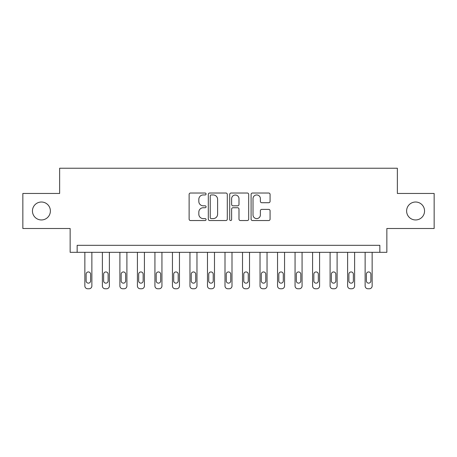 <?xml version="1.0" encoding="UTF-8"?>
<svg xmlns="http://www.w3.org/2000/svg" width="457" height="457" viewBox="0 0 457 457"><rect width="100%" height="100%" fill="white"/><g stroke="black" fill="none" stroke-linecap="round" stroke-linejoin="round"><path stroke-width="0.69" d="M206.078 193.985A0.965 0.965 0 0 0 205.119 193.025L190.5 193.025A1.377 1.377 0 0 0 189.124 194.396L189.124 219.16A1.377 1.377 0 0 0 190.5 220.537L205.119 220.537A0.965 0.965 0 0 0 206.078 219.571A0.965 0.965 0 0 0 205.119 218.606L203.222 218.606A4.404 4.404 0 0 1 198.824 214.207L198.824 212.145A4.404 4.404 0 0 1 203.222 207.741L205.119 207.741A0.965 0.965 0 0 0 206.078 206.781A0.965 0.965 0 0 0 205.119 205.816L203.222 205.816A4.404 4.404 0 0 1 198.824 201.417L198.824 199.349A4.404 4.404 0 0 1 203.222 194.95L205.119 194.95A0.965 0.965 0 0 0 206.078 193.985M406.616 210.985A8.969 8.969 0 0 0 415.584 219.954A8.969 8.969 0 0 0 424.553 210.985A8.969 8.969 0 0 0 415.584 202.017A8.969 8.969 0 0 0 406.616 210.985M32.447 210.985A8.969 8.969 0 0 0 41.416 219.954A8.969 8.969 0 0 0 50.384 210.985A8.969 8.969 0 0 0 41.416 202.017A8.969 8.969 0 0 0 32.447 210.985M268.699 202.719A1.377 1.377 0 0 0 270.076 201.343L270.076 194.396A1.377 1.377 0 0 0 268.699 193.025L252.47 193.025A1.377 1.377 0 0 0 251.093 194.396L251.093 219.16A1.377 1.377 0 0 0 252.47 220.537L268.699 220.537A1.377 1.377 0 0 0 270.076 219.16L270.076 210.768A1.377 1.377 0 0 0 268.699 209.392L261.752 209.392A1.377 1.377 0 0 0 260.376 210.768L260.376 214.927A3.679 3.679 0 0 1 256.697 218.606A3.679 3.679 0 0 1 253.018 214.927L253.018 198.629A3.679 3.679 0 0 1 256.697 194.95A3.679 3.679 0 0 1 260.376 198.629L260.376 201.343A1.377 1.377 0 0 0 261.752 202.719L268.699 202.719M379.847 252.321L386.856 252.321L386.856 228.5L434.15 228.5L434.15 193.465L397.362 193.465L397.362 168.239L59.639 168.239L59.639 193.465L22.85 193.465L22.85 228.5L70.144 228.5L70.144 252.321L379.847 252.321L379.847 245.318L77.153 245.318L77.153 252.321M227.295 194.396A1.377 1.377 0 0 0 225.924 193.025L209.689 193.025A1.377 1.377 0 0 0 208.312 194.396L208.312 219.16A1.377 1.377 0 0 0 209.689 220.537L225.924 220.537A1.377 1.377 0 0 0 227.295 219.16L227.295 194.396M231.076 193.025L247.311 193.025A1.377 1.377 0 0 1 248.688 194.396L248.688 219.16A1.377 1.377 0 0 1 247.311 220.537L240.365 220.537A1.377 1.377 0 0 1 238.988 219.16L238.988 209.117A1.377 1.377 0 0 0 237.611 207.741L233.007 207.741A1.377 1.377 0 0 0 231.63 209.117L231.63 219.571A0.965 0.965 0 0 1 230.665 220.537A0.965 0.965 0 0 1 229.705 219.571L229.705 194.396A1.377 1.377 0 0 1 231.076 193.025M211.203 194.95A0.965 0.965 0 0 0 210.237 195.91L210.237 217.646A0.965 0.965 0 0 0 211.203 218.606L213.196 218.606A4.404 4.404 0 0 0 217.601 214.207L217.601 199.349A4.404 4.404 0 0 0 213.196 194.95L211.203 194.95M238.988 198.698A3.679 3.679 0 0 0 235.309 195.019A3.679 3.679 0 0 0 231.63 198.698L231.63 204.439A1.377 1.377 0 0 0 233.007 205.816L237.611 205.816A1.377 1.377 0 0 0 238.988 204.439L238.988 198.698M91.868 252.321L91.868 285.956A2.805 2.805 0 0 1 89.064 288.761L87.664 288.761A2.805 2.805 0 0 1 84.859 285.956L84.859 252.321M90.606 280.912L90.606 274.183A2.245 2.245 0 0 0 88.361 271.944A2.245 2.245 0 0 0 86.122 274.183L86.122 280.912A2.245 2.245 0 0 0 88.361 283.151A2.245 2.245 0 0 0 90.606 280.912M109.383 252.321L109.383 285.956A2.805 2.805 0 0 1 106.584 288.761L105.179 288.761A2.805 2.805 0 0 1 102.379 285.956L102.379 252.321M108.12 280.912L108.12 274.183A2.245 2.245 0 0 0 105.881 271.944A2.245 2.245 0 0 0 103.636 274.183L103.636 280.912A2.245 2.245 0 0 0 105.881 283.151A2.245 2.245 0 0 0 108.12 280.912M126.903 252.321L126.903 285.956A2.805 2.805 0 0 1 124.098 288.761L122.699 288.761A2.805 2.805 0 0 1 119.894 285.956L119.894 252.321M125.641 280.912L125.641 274.183A2.245 2.245 0 0 0 123.396 271.944A2.245 2.245 0 0 0 121.156 274.183L121.156 280.912A2.245 2.245 0 0 0 123.396 283.151A2.245 2.245 0 0 0 125.641 280.912M144.418 252.321L144.418 285.956A2.805 2.805 0 0 1 141.613 288.761L140.213 288.761A2.805 2.805 0 0 1 137.414 285.956L137.414 252.321M143.155 280.912L143.155 274.183A2.245 2.245 0 0 0 140.916 271.944A2.245 2.245 0 0 0 138.671 274.183L138.671 280.912A2.245 2.245 0 0 0 140.916 283.151A2.245 2.245 0 0 0 143.155 280.912M161.938 252.321L161.938 285.956A2.805 2.805 0 0 1 159.133 288.761L157.734 288.761A2.805 2.805 0 0 1 154.929 285.956L154.929 252.321M160.675 280.912L160.675 274.183A2.245 2.245 0 0 0 158.43 271.944A2.245 2.245 0 0 0 156.191 274.183L156.191 280.912A2.245 2.245 0 0 0 158.43 283.151A2.245 2.245 0 0 0 160.675 280.912M179.452 252.321L179.452 285.956A2.805 2.805 0 0 1 176.648 288.761L175.248 288.761A2.805 2.805 0 0 1 172.443 285.956L172.443 252.321M178.19 280.912L178.19 274.183A2.245 2.245 0 0 0 175.951 271.944A2.245 2.245 0 0 0 173.706 274.183L173.706 280.912A2.245 2.245 0 0 0 175.951 283.151A2.245 2.245 0 0 0 178.19 280.912M196.967 252.321L196.967 285.956A2.805 2.805 0 0 1 194.168 288.761L192.763 288.761A2.805 2.805 0 0 1 189.963 285.956L189.963 252.321M195.71 280.912L195.71 274.183A2.245 2.245 0 0 0 193.465 271.944A2.245 2.245 0 0 0 191.226 274.183L191.226 280.912A2.245 2.245 0 0 0 193.465 283.151A2.245 2.245 0 0 0 195.71 280.912M214.487 252.321L214.487 285.956A2.805 2.805 0 0 1 211.682 288.761L210.283 288.761A2.805 2.805 0 0 1 207.478 285.956L207.478 252.321M213.225 280.912L213.225 274.183A2.245 2.245 0 0 0 210.985 271.944A2.245 2.245 0 0 0 208.74 274.183L208.74 280.912A2.245 2.245 0 0 0 210.985 283.151A2.245 2.245 0 0 0 213.225 280.912M232.002 252.321L232.002 285.956A2.805 2.805 0 0 1 229.203 288.761L227.797 288.761A2.805 2.805 0 0 1 224.998 285.956L224.998 252.321M230.745 280.912L230.745 274.183A2.245 2.245 0 0 0 228.5 271.944A2.245 2.245 0 0 0 226.255 274.183L226.255 280.912A2.245 2.245 0 0 0 228.5 283.151A2.245 2.245 0 0 0 230.745 280.912M249.522 252.321L249.522 285.956A2.805 2.805 0 0 1 246.717 288.761L245.318 288.761A2.805 2.805 0 0 1 242.513 285.956L242.513 252.321M248.26 280.912L248.26 274.183A2.245 2.245 0 0 0 246.015 271.944A2.245 2.245 0 0 0 243.775 274.183L243.775 280.912A2.245 2.245 0 0 0 246.015 283.151A2.245 2.245 0 0 0 248.26 280.912M267.037 252.321L267.037 285.956A2.805 2.805 0 0 1 264.237 288.761L262.832 288.761A2.805 2.805 0 0 1 260.033 285.956L260.033 252.321M265.774 280.912L265.774 274.183A2.245 2.245 0 0 0 263.535 271.944A2.245 2.245 0 0 0 261.29 274.183L261.29 280.912A2.245 2.245 0 0 0 263.535 283.151A2.245 2.245 0 0 0 265.774 280.912M284.557 252.321L284.557 285.956A2.805 2.805 0 0 1 281.752 288.761L280.352 288.761A2.805 2.805 0 0 1 277.548 285.956L277.548 252.321M283.294 280.912L283.294 274.183A2.245 2.245 0 0 0 281.049 271.944A2.245 2.245 0 0 0 278.81 274.183L278.81 280.912A2.245 2.245 0 0 0 281.049 283.151A2.245 2.245 0 0 0 283.294 280.912M302.071 252.321L302.071 285.956A2.805 2.805 0 0 1 299.266 288.761L297.867 288.761A2.805 2.805 0 0 1 295.062 285.956L295.062 252.321M300.809 280.912L300.809 274.183A2.245 2.245 0 0 0 298.57 271.944A2.245 2.245 0 0 0 296.325 274.183L296.325 280.912A2.245 2.245 0 0 0 298.57 283.151A2.245 2.245 0 0 0 300.809 280.912M319.586 252.321L319.586 285.956A2.805 2.805 0 0 1 316.787 288.761L315.387 288.761A2.805 2.805 0 0 1 312.582 285.956L312.582 252.321M318.329 280.912L318.329 274.183A2.245 2.245 0 0 0 316.084 271.944A2.245 2.245 0 0 0 313.845 274.183L313.845 280.912A2.245 2.245 0 0 0 316.084 283.151A2.245 2.245 0 0 0 318.329 280.912M337.106 252.321L337.106 285.956A2.805 2.805 0 0 1 334.301 288.761L332.902 288.761A2.805 2.805 0 0 1 330.097 285.956L330.097 252.321M335.844 280.912L335.844 274.183A2.245 2.245 0 0 0 333.604 271.944A2.245 2.245 0 0 0 331.359 274.183L331.359 280.912A2.245 2.245 0 0 0 333.604 283.151A2.245 2.245 0 0 0 335.844 280.912M354.621 252.321L354.621 285.956A2.805 2.805 0 0 1 351.821 288.761L350.416 288.761A2.805 2.805 0 0 1 347.617 285.956L347.617 252.321M353.364 280.912L353.364 274.183A2.245 2.245 0 0 0 351.119 271.944A2.245 2.245 0 0 0 348.88 274.183L348.88 280.912A2.245 2.245 0 0 0 351.119 283.151A2.245 2.245 0 0 0 353.364 280.912M372.141 252.321L372.141 285.956A2.805 2.805 0 0 1 369.336 288.761L367.936 288.761A2.805 2.805 0 0 1 365.132 285.956L365.132 252.321M370.878 280.912L370.878 274.183A2.245 2.245 0 0 0 368.639 271.944A2.245 2.245 0 0 0 366.394 274.183L366.394 280.912A2.245 2.245 0 0 0 368.639 283.151A2.245 2.245 0 0 0 370.878 280.912"/></g></svg>
